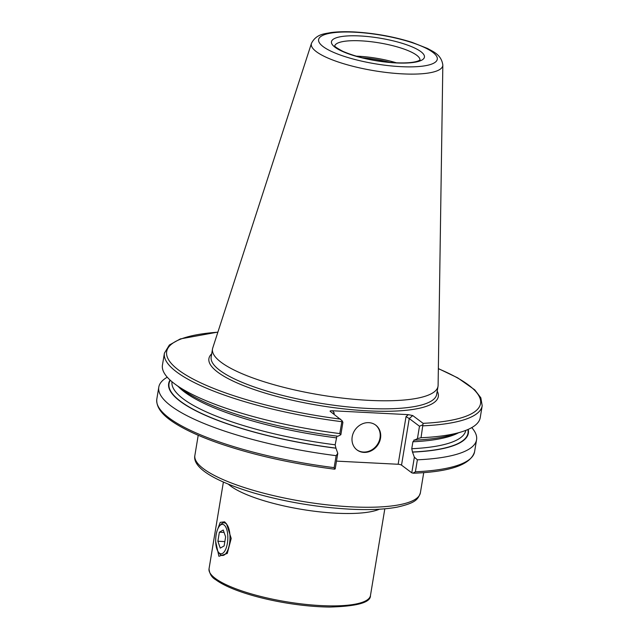 <?xml version="1.0" encoding="UTF-8"?>
<svg xmlns="http://www.w3.org/2000/svg" width="639" height="639" viewBox="0 0 639 639"><rect width="100%" height="100%" fill="white"/><g stroke="black" fill="none" stroke-linecap="round" stroke-linejoin="round"><path stroke-width="0.96" d="M217.22 530.418L220.231 522.359L224.608 521.839L226.565 523.932L231.206 538.445L227.268 553.454L218.905 556.289L215.686 541.664M363.895 452.404A15.544 13.659 126.9 0 0 379.358 442.156A15.544 13.659 126.9 0 0 375.684 425.095A15.544 13.659 126.9 0 0 368.823 422.659A15.544 13.659 126.9 0 0 353.351 432.907A15.544 13.659 126.9 0 0 357.033 449.968A15.544 13.659 126.9 0 0 363.895 452.404M356.786 449.776A15.544 13.659 126.9 0 0 363.391 452.037A15.544 13.659 126.9 0 0 378.791 441.94A15.544 13.659 126.9 0 0 375.428 424.911M311.465 43.34L212.747 347.983A114.293 27.765 9.4 0 0 212.499 348.974A114.293 27.765 9.4 0 0 368.895 400.357A114.293 27.765 9.4 0 0 438.019 386.307A114.293 27.765 9.4 0 0 438.106 385.293L442.835 65.09C441.341 54.371 432.803 51.575 427.619 48.5L411.939 42.318C393.624 36.591 374.398 33.132 354.278 31.95C345.148 31.487 337.24 31.71 330.547 32.629C325.307 33.835 316.409 33.635 311.465 43.34A66.624 16.183 9.4 0 0 402.482 73.868A66.624 16.183 9.4 0 0 442.835 65.09M217.899 332.088L180.294 338.926L169.367 345.012L164.415 353.159L162.45 365.053A161.052 39.115 9.4 0 0 175.398 384.398A161.052 39.115 9.4 0 0 339.788 433.577L342.041 420.654L330.195 411.356C329.804 410.909 330.595 410.717 332.568 410.773L408.369 414.647L412.738 415.566L423.106 423.337L421.029 437.731A161.052 39.115 9.4 0 0 461.733 431.796A161.052 39.115 9.4 0 0 480.224 417.666L482.189 405.765L480.84 397.801L474.761 389.854L457.7 377.857L438.354 368.583M421.029 437.731L417.435 438.626L414.511 440.151A151.89 36.894 9.4 0 0 452.907 434.56L461.733 431.796M414.511 440.151L414.008 439.928M414.36 440.047L412.906 441.773L411.756 448.722L412.53 452.116A151.89 36.894 9.4 0 0 468.203 429.384M412.53 452.116L414.36 457.22L417.379 459.816A161.052 39.115 9.4 0 0 476.566 439.752A161.052 39.115 9.4 0 0 471.75 427.611M417.379 459.816L415.39 471.79L413.026 473.148L411.78 472.82L401.524 465.136A2.62 0.639 9.4 0 0 398.145 464.265L336.481 461.118M415.39 471.79A161.052 39.115 9.4 0 0 474.585 451.725C470.823 464.609 450.519 471.774 413.689 473.211L413.026 473.148M175.398 384.398L182.858 389.854A151.89 36.894 9.4 0 0 337.927 436.245L340.859 434.712L339.788 433.577M170.046 380.029A151.89 36.894 9.4 0 0 335.946 448.211L335.171 444.808L336.849 436.405M167.266 377.202A161.052 39.115 9.4 0 0 158.792 387.146A161.052 39.115 9.4 0 0 336.138 455.671L337.775 453.315L335.946 448.211M337.775 453.315L335.195 468.906L334.684 469.146L334.149 467.644L336.138 455.671M334.684 469.146L334.485 469.178C291.488 463.642 252.748 454.928 218.258 443.043C203.569 437.891 191.253 432.555 181.308 427.036C168.225 419.735 155.756 410.478 156.811 399.119A161.052 39.115 9.4 0 0 334.149 467.644M417.435 438.626L419.488 426.237L409.24 418.545L401.524 465.136M419.488 426.237L422.866 424.783M342.041 420.654L342.903 422.323L340.859 434.712M411.78 472.82L414.36 457.22M333.087 413.521L334.213 412.97L334.005 414.208M398.145 464.265L406.029 416.636L409.24 418.545L412.738 415.566M216.134 534.851A14.729 6.047 92.9 0 1 219.704 525.793A14.729 6.047 92.9 0 1 226.166 527.886A14.729 6.047 92.9 0 1 227.38 543.278A14.729 6.047 92.9 0 1 218.362 552.056A14.729 6.047 92.9 0 1 216.134 534.851M219.704 525.793L220.966 524.395A16.366 6.717 92.9 0 1 224.081 522.798A16.366 6.717 92.9 0 1 229.489 543.821A16.366 6.717 92.9 0 1 222.412 555.483A16.366 6.717 92.9 0 1 219.481 553.574L218.362 552.056M224.129 545.93L220.255 548.102L217.883 541.241L219.377 532.199L223.251 530.027L225.631 536.888L224.129 545.93M224.089 532.439L219.377 532.199M224.848 541.6L217.883 541.241M224.608 521.839L225.839 523.485M420.39 492.789C417.93 499.738 415.35 503.021 397.027 507.166C384.598 509.459 368.871 510.122 349.852 509.171C317.367 507.318 285.593 501.982 254.538 493.172C214.145 481.215 192.259 467.452 194.871 455.455A114.293 27.765 9.4 0 0 351.266 506.839A114.293 27.765 9.4 0 0 420.39 492.789L423.737 472.604M379.406 509.211A81.816 19.873 -170.6 0 1 336.274 513.205A81.816 19.873 -170.6 0 1 230.543 485.975A81.816 19.873 -170.6 0 1 228.379 484.202M215.247 578.367A81.816 19.873 -170.6 0 1 209.033 568.814C209.52 573.87 211.765 577.512 215.758 579.757C222.1 584.429 231.749 588.886 244.713 593.112C257.325 597.185 271.216 600.484 286.368 603.016C301.744 605.532 316.121 606.882 329.5 607.05C357.121 606.339 370.78 602.505 370.46 595.54A81.816 19.873 -170.6 0 1 304.084 604.214A81.816 19.873 -170.6 0 1 215.247 578.367M419.967 59.994A43.196 10.496 9.4 0 0 360.827 40.832A43.196 10.496 9.4 0 0 334.756 45.888M396.388 62.806A43.196 10.496 9.4 0 0 358.279 56.24A43.196 10.496 9.4 0 0 356.163 56.144M390.189 62.398A42.541 10.336 9.4 0 0 362.161 57.758M211.701 353.814A116.258 28.236 9.4 0 0 249.753 387.985A116.258 28.236 9.4 0 0 368 410.861A116.258 28.236 9.4 0 0 437.22 391.148M212.499 348.974L211.166 357.033A114.293 27.765 9.4 0 0 367.561 408.417A114.293 27.765 9.4 0 0 436.685 394.375L438.019 386.307M354.98 32.222A60.146 14.609 9.4 0 0 323.174 46.639A60.146 14.609 9.4 0 0 400.901 66.656A60.146 14.609 9.4 0 0 432.707 52.238A60.146 14.609 9.4 0 0 354.98 32.222M359.949 35.952A47.126 11.446 9.4 0 0 335.028 47.246A47.126 11.446 9.4 0 0 395.932 62.926A47.126 11.446 9.4 0 0 420.853 51.631A47.126 11.446 9.4 0 0 359.949 35.952M423.002 425.83A161.052 39.115 9.4 0 0 482.189 405.765M423.106 423.337A159.087 38.644 9.4 0 0 438.354 368.703M412.906 441.773A148.903 36.167 9.4 0 0 458.459 432.819M411.756 448.722A148.903 36.167 9.4 0 0 465.799 430.382M412.379 452.005A151.515 36.806 9.4 0 0 467.884 429.528M217.859 332.2A159.087 38.644 9.4 0 0 180.406 371.387A159.087 38.644 9.4 0 0 340.563 419.128M164.415 353.159A161.052 39.115 9.4 0 0 341.761 421.684M178.161 386.419A148.903 36.167 9.4 0 0 336.322 437.859M172.003 381.747A148.903 36.167 9.4 0 0 335.171 444.808M170.301 380.261A151.515 36.806 9.4 0 0 335.794 448.099M332.568 410.773L334.213 412.97M406.029 416.636L408.369 414.647M194.871 455.455L198.218 435.271M420.071 59.89C419.863 60.178 415.869 63.692 395.509 62.766C374.893 61.344 357.345 57.534 342.855 51.328C336.921 48.117 334.197 46.264 334.692 45.76M223.386 482.086L209.033 568.814M384.822 508.804L370.46 595.54M474.585 451.725L476.566 439.752M156.811 399.119L158.792 387.146"/></g></svg>
